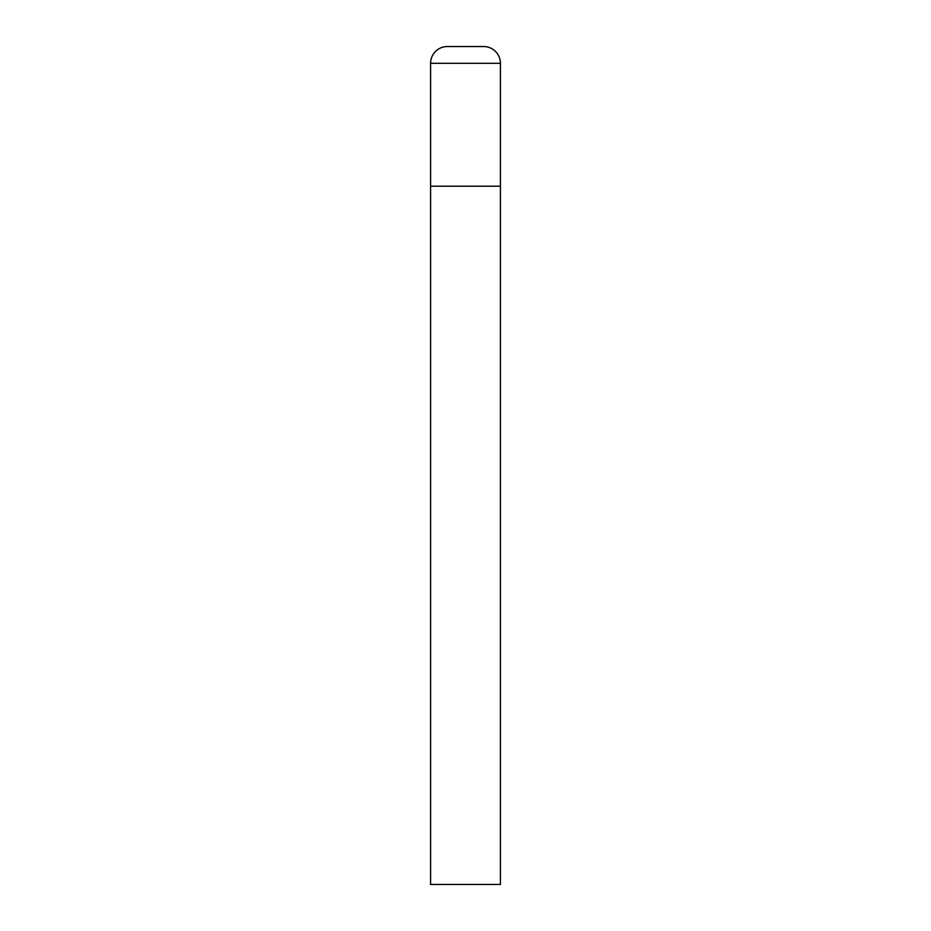 <?xml version="1.0" encoding="UTF-8"?>
<svg xmlns="http://www.w3.org/2000/svg" width="931" height="931" viewBox="0 0 931 931"><rect width="100%" height="100%" fill="white"/><g stroke="black" fill="none" stroke-linecap="round" stroke-linejoin="round"><path stroke-width="1.4" d="M430.588 63.308L430.588 884.45L500.413 884.45L500.413 186.2L430.588 186.2L500.413 186.2L500.413 63.308A16.758 16.758 0 0 0 483.655 46.55L447.346 46.55A16.758 16.758 0 0 0 430.588 63.308L500.413 63.308"/></g></svg>
